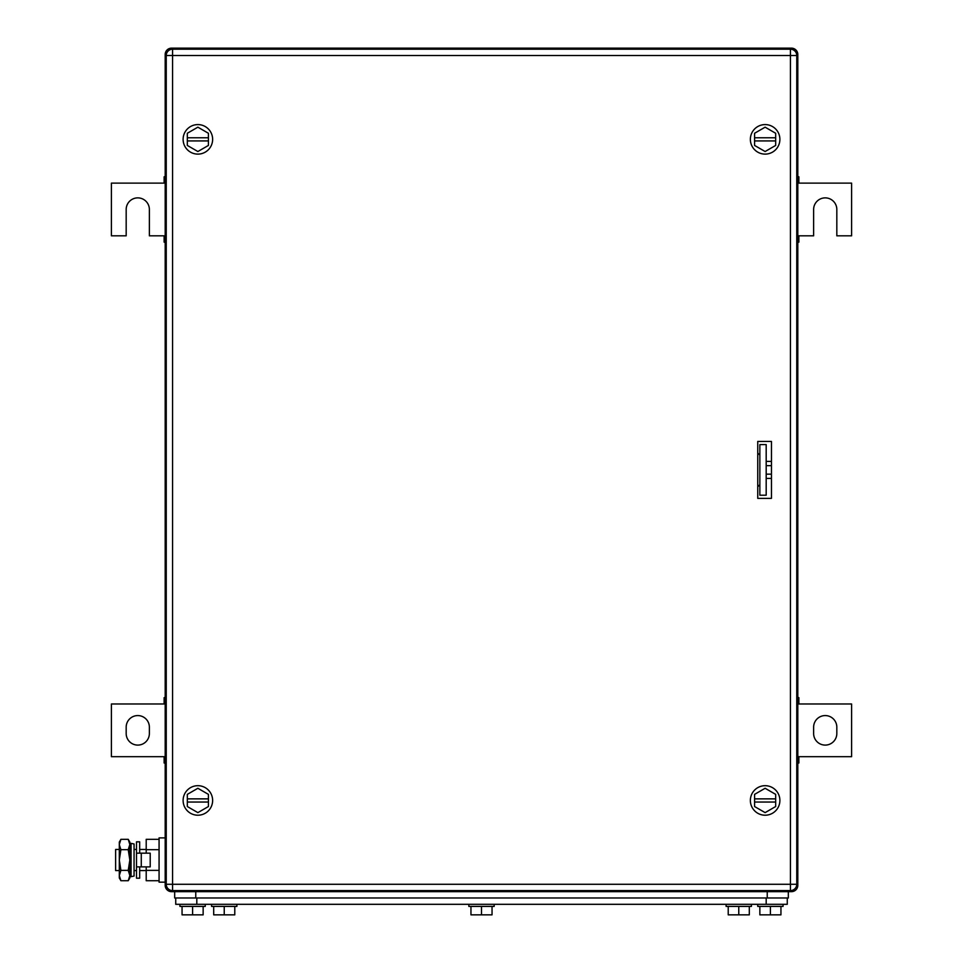<?xml version="1.0" encoding="UTF-8"?>
<svg xmlns="http://www.w3.org/2000/svg" width="963" height="963" viewBox="0 0 963 963"><rect width="100%" height="100%" fill="white"/><g stroke="black" fill="none" stroke-linecap="round" stroke-linejoin="round"><path stroke-width="1.44" d="M797.809 763.021L798.869 763.021L798.869 756.689L851.593 756.689L851.593 703.977L798.869 703.977L798.869 697.645L797.809 697.645M797.809 761.721L798.869 761.721M797.809 756.689L798.869 756.689M797.809 698.945L798.869 698.945M797.809 703.977L798.869 703.977M836.823 733.493L836.823 727.173A11.604 11.604 0 0 0 825.231 715.569A11.604 11.604 0 0 0 813.627 727.173L813.627 733.493A11.604 11.604 0 0 0 825.231 745.097A11.604 11.604 0 0 0 836.823 733.493M165.191 697.645L164.131 697.645L164.131 703.977L111.407 703.977L111.407 756.689L164.131 756.689L164.131 763.021L165.191 763.021M165.191 698.945L164.131 698.945M165.191 703.977L164.131 703.977M165.191 761.721L164.131 761.721M165.191 756.689L164.131 756.689M126.177 727.173L126.177 733.493A11.604 11.604 0 0 0 137.769 745.097A11.604 11.604 0 0 0 149.373 733.493L149.373 727.173A11.604 11.604 0 0 0 137.769 715.569A11.604 11.604 0 0 0 126.177 727.173M797.809 242.158L798.869 242.158L798.869 235.827L813.627 235.827L813.627 209.465A11.604 11.604 0 0 1 825.231 197.872A11.604 11.604 0 0 1 836.823 209.465L836.823 235.827L851.593 235.827L851.593 183.114L798.869 183.114L798.869 178.083L797.809 178.083M797.809 240.858L798.869 240.858M797.809 235.827L798.869 235.827M797.809 183.114L798.869 183.114M797.809 176.783L798.869 176.783L798.869 178.083M165.191 176.783L164.131 176.783L164.131 183.114L111.407 183.114L111.407 235.827L126.177 235.827L126.177 209.465A11.604 11.604 0 0 1 137.769 197.872A11.604 11.604 0 0 1 149.373 209.465L149.373 235.827L164.131 235.827L164.131 242.158L165.191 242.158M165.191 178.083L164.131 178.083M165.191 183.114L164.131 183.114M165.191 240.858L164.131 240.858M165.191 235.827L164.131 235.827M757.749 453.031L759.855 455.138M757.749 486.772L759.855 484.666M165.191 54.482L165.191 885.322L165.191 54.482A6.332 6.332 0 0 1 171.51 48.15A6.332 6.332 0 0 0 165.191 54.482L166.334 54.482M166.334 885.322L165.191 885.322A6.332 6.332 0 0 0 171.51 891.654L171.51 890.51M796.666 54.482L797.809 54.482L797.809 885.322A6.332 6.332 0 0 1 791.49 891.654L171.51 891.654M171.51 48.15L791.49 48.15L171.51 48.15L171.51 49.294M797.809 54.482A6.332 6.332 0 0 0 791.49 48.15L791.49 49.294M759.855 495.211L759.855 444.593L766.187 444.593L766.187 495.211L759.855 495.211M750.37 139.358A14.758 14.758 0 0 1 765.128 124.588A14.758 14.758 0 0 1 779.886 139.358A14.758 14.758 0 0 1 765.128 154.116A14.758 14.758 0 0 1 750.37 139.358M754.583 140.935L754.583 145.437L765.128 151.528L775.672 145.437L775.672 140.935L754.583 140.935L754.583 133.267L765.128 127.176L775.672 133.267L775.672 140.935M754.583 137.769L775.672 137.769M750.37 800.446A14.758 14.758 0 0 1 765.128 785.688A14.758 14.758 0 0 1 779.886 800.446A14.758 14.758 0 0 1 765.128 815.216A14.758 14.758 0 0 1 750.37 800.446M754.583 802.035L754.583 806.537L765.128 812.628L775.672 806.537L775.672 802.035L754.583 802.035L754.583 794.367L765.128 788.276L775.672 794.367L775.672 802.035M754.583 798.869L775.672 798.869M183.114 139.358A14.758 14.758 0 0 1 197.872 124.588A14.758 14.758 0 0 1 212.63 139.358A14.758 14.758 0 0 1 197.872 154.116A14.758 14.758 0 0 1 183.114 139.358M187.328 140.935L187.328 145.437L197.872 151.528L208.417 145.437L208.417 140.935L187.328 140.935L187.328 133.267L197.872 127.176L208.417 133.267L208.417 140.935M187.328 137.769L208.417 137.769M183.114 800.446A14.758 14.758 0 0 1 197.872 785.688A14.758 14.758 0 0 1 212.63 800.446A14.758 14.758 0 0 1 197.872 815.216A14.758 14.758 0 0 1 183.114 800.446M187.328 802.035L187.328 806.537L197.872 812.628L208.417 806.537L208.417 802.035L187.328 802.035L187.328 794.367L197.872 788.276L208.417 794.367L208.417 802.035M187.328 798.869L208.417 798.869M757.941 441.439A2.107 2.107 0 0 0 757.749 442.306M757.749 497.498A2.107 2.107 0 0 0 757.941 498.365M771.459 498.365L757.749 498.365L757.749 441.439L771.459 441.439L771.459 498.365M172.57 49.209L172.57 55.529L166.238 55.529A6.332 6.332 0 0 1 172.57 49.209L790.43 49.209L790.43 55.529L796.762 55.529A6.332 6.332 0 0 0 790.43 49.209M166.238 55.529L166.238 884.275A6.332 6.332 0 0 0 172.57 890.594L790.43 890.594A6.332 6.332 0 0 0 796.762 884.275L796.762 55.529M175.735 897.985L175.735 904.305L787.265 904.305L787.265 897.985M726.114 906.412L726.114 904.305L726.114 906.412L751.417 906.412L751.417 904.305M749.31 906.412L749.31 914.85L728.221 914.85L728.221 906.412M738.765 914.85L738.765 906.412M492.045 906.412L492.045 914.85L470.955 914.85L470.955 906.412M481.5 914.85L481.5 906.412M494.151 904.305L494.151 906.412L468.849 906.412L468.849 904.305M234.779 906.412L234.779 914.85L213.69 914.85L213.69 906.412M224.235 914.85L224.235 906.412M236.886 904.305L236.886 906.412L211.583 906.412L211.583 904.305M780.945 906.412L780.945 914.85L759.855 914.85L759.855 906.412M770.4 914.85L770.4 906.412M783.051 904.305L783.051 906.412L757.749 906.412L757.749 904.305M203.145 906.412L203.145 914.85L182.055 914.85L182.055 906.412M192.6 914.85L192.6 906.412M205.251 904.305L205.251 906.412L179.949 906.412L179.949 904.305M788.324 897.985L788.324 891.654L788.324 897.985L174.676 897.985L174.676 891.654M771.459 478.418L766.187 478.418M771.459 461.385L766.187 461.385M771.459 474.157L766.187 474.157M771.459 465.647L766.187 465.647M119.304 849.474L115.632 849.474L115.632 870.564L119.304 870.564M134.062 849.474L136.505 849.474M139.671 849.474L146.207 849.474M134.062 870.564L136.505 870.564M139.671 870.564L146.207 870.564M159.076 880.724L146.207 880.724L146.207 866.881M146.207 853.17L146.207 839.327L159.076 839.327M159.076 849.679L146.207 849.679M159.076 870.371L146.207 870.371M165.191 837.882L159.076 837.882L159.076 882.168L165.191 882.168M120.905 839.327L119.304 844.503L119.304 842.095L120.905 839.327L128.235 839.327L129.836 842.095L129.836 877.943L128.235 880.724L129.186 878.774M119.304 844.503L119.797 841.674M119.304 844.707L120.905 849.679L119.304 860.019L119.304 844.72M120.905 870.371L119.304 875.548L119.304 860.019L120.905 870.371L128.235 870.371L129.836 875.548L128.235 880.724L120.905 880.724L119.304 875.548L119.304 877.943L120.905 880.724M120.905 849.679L128.235 849.679L129.836 860.019L128.235 870.371M128.235 839.327L129.836 844.503L128.235 849.679M141.272 866.881L150.216 866.881L150.216 853.17L136.505 853.17L136.505 866.881L141.272 866.881L141.272 853.17M139.671 853.17L139.671 841.831L136.505 841.831L136.505 878.208L139.671 878.208L139.671 866.881M134.062 852.339L134.062 876.053L131.064 876.679L131.064 843.359L134.062 843.985L134.062 852.339M131.064 843.359L130.053 848.222L130.053 871.828L131.064 876.679M791.49 890.51L791.49 891.654M797.809 885.322L796.666 885.322M796.762 884.275L172.57 884.275L172.57 55.529L790.43 55.529L790.43 890.594M172.57 890.594L172.57 884.275L166.238 884.275M766.187 897.985L766.187 904.305M196.813 904.305L196.813 897.985M767.234 891.654L767.234 897.985M195.766 891.654L195.766 897.985"/></g></svg>
